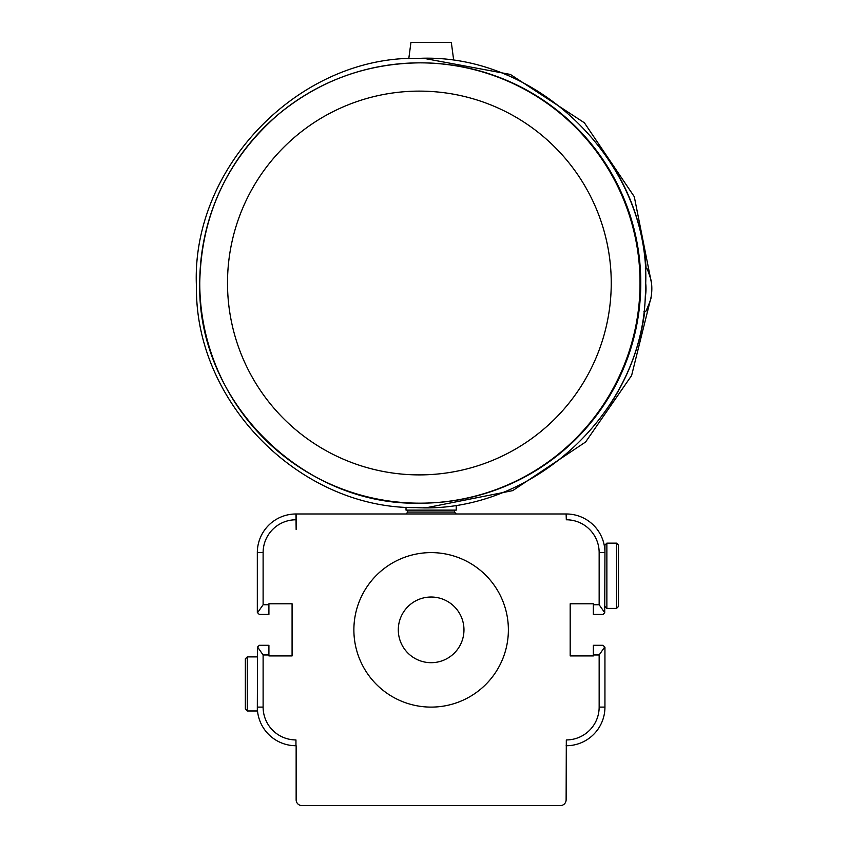 <?xml version="1.0" encoding="UTF-8"?>
<svg xmlns="http://www.w3.org/2000/svg" width="848" height="848" viewBox="0 0 848 848"><rect width="100%" height="100%" fill="white"/><g stroke="black" fill="none" stroke-linecap="round" stroke-linejoin="round"><path stroke-width="1.27" d="M645.286 268.858L647.215 268.858C650.48 277.805 651.911 282.607 651.529 283.264A48.548 48.548 -90 0 1 651.073 297.203C651.349 298.093 649.61 302.8 645.858 311.322L643.939 311.322M645.72 283.168C649.621 163.166 538.395 52.989 419.124 58.364C299.789 55.046 190.482 167.141 196.46 287.059C195.135 403.023 300.531 508.832 415.944 507.602C531.177 514.111 641.3 413.188 645.264 297.298L645.254 297.203A48.548 48.548 -90 0 0 645.71 283.264L645.72 283.147M645.254 297.203A224.656 224.635 -90 0 0 645.71 283.264M640.664 290.09A220.162 220.141 90 0 1 420.64 503.171L419.898 503.171A220.162 220.141 90 0 1 199.789 279.469A220.162 220.141 90 0 1 426.979 62.964A220.162 220.141 90 0 1 639.922 290.09A220.162 220.141 90 0 1 419.898 503.171C302.174 506.192 196.651 400.532 199.757 282.914C201.103 215.434 227.126 159.403 277.815 114.84C319.049 80.751 366.41 63.42 419.898 62.847L420.64 62.847A220.162 220.141 90 0 1 640.664 290.09M644.766 311.322A220.162 220.141 90 0 1 609.5 405.323M609.585 160.813A220.162 220.141 90 0 1 646.144 268.858M425.548 91.224A191.892 191.871 90 0 1 611.143 289.179A191.892 191.871 90 0 1 413.199 474.795A191.892 191.871 90 0 1 227.603 276.83A191.892 191.871 90 0 1 425.548 91.224M405.927 608.822A32.828 32.828 0 0 1 461.959 618.552A32.828 32.828 0 0 1 425.516 662.203A32.828 32.828 0 0 1 405.927 608.822M371.827 580.35A77.253 77.253 0 0 1 478.622 568.934A77.253 77.253 0 0 1 493.621 675.273A77.253 77.253 0 0 1 387.833 693.834A77.253 77.253 0 0 1 371.827 580.35M593.356 604.751L593.356 614.408L603.013 614.408L604.719 612.701L599.154 604.751L593.356 604.751L593.356 603.787L570.185 603.787L570.185 655.928L593.356 655.928L593.356 654.963L599.154 654.963L599.154 707.105A32.828 32.828 0 0 1 566.316 739.933L566.125 799.802A5.798 5.798 0 0 1 560.337 805.6L301.93 805.6A5.798 5.798 0 0 1 296.143 799.802L296.143 745.731M604.719 612.701L604.942 552.61A38.626 38.626 0 0 0 566.316 513.983L295.952 513.983A38.626 38.626 0 0 0 257.326 552.61L257.326 612.479L259.255 614.408L268.911 614.408L268.911 604.751L263.113 604.751L257.548 612.701M566.125 745.731L566.316 745.731A38.626 38.626 0 0 0 604.942 707.105L604.942 647.236L603.013 645.307L593.356 645.307L593.356 654.963M566.125 513.983L566.316 519.782A32.828 32.828 0 0 1 599.154 552.61L599.154 604.751M296.143 513.983L296.143 529.438L295.952 513.983M268.911 654.963L268.911 645.307L259.255 645.307L257.548 647.013L263.113 654.963L268.911 654.963L268.911 655.928L292.083 655.928L292.083 603.787L268.911 603.787L268.911 604.751M599.154 654.963L604.719 647.013M257.548 647.013L257.326 707.105A38.626 38.626 0 0 0 295.952 745.731L295.952 739.933A32.828 32.828 0 0 1 263.113 707.105L263.113 654.963M566.316 739.933L566.316 745.731M566.316 513.983L566.316 519.782M367.163 586.562A77.253 77.253 0 0 1 474.435 565.881M263.113 707.105L257.326 707.105L257.326 710.974L247.277 710.974L247.277 656.893L257.326 656.893M247.277 656.893L245.348 658.822L245.348 709.034L247.277 710.974L257.326 710.974M616.528 608.419L618.468 606.49L618.468 545.073L616.528 543.144L616.528 608.419L606.871 608.419L606.871 543.144L616.528 543.144M606.871 543.144L604.942 545.073L604.942 552.61L599.154 552.61M408.778 58.692L410.951 42.4L451.316 42.4L453.659 59.954M406.022 507.157L406.022 510.125L456.235 510.125L456.235 505.737M263.113 604.751L263.113 552.61A32.828 32.828 0 0 1 295.952 519.782M263.113 552.61L257.326 552.61M599.154 707.105L604.942 707.105M454.528 510.125L454.528 512.065L407.74 512.065L406.054 513.983M651.094 297.107L631.601 375.537L585.618 441.988L512.701 490.632L426.714 507.666L423.852 507.645M423.979 58.374L510.358 74.433L584.378 122.79L634.283 196.694L651.54 283.402M604.942 606.49L606.871 608.419M407.74 510.125L407.74 512.065M454.528 512.065L456.213 513.983M245.348 709.034L247.277 710.974"/></g></svg>
